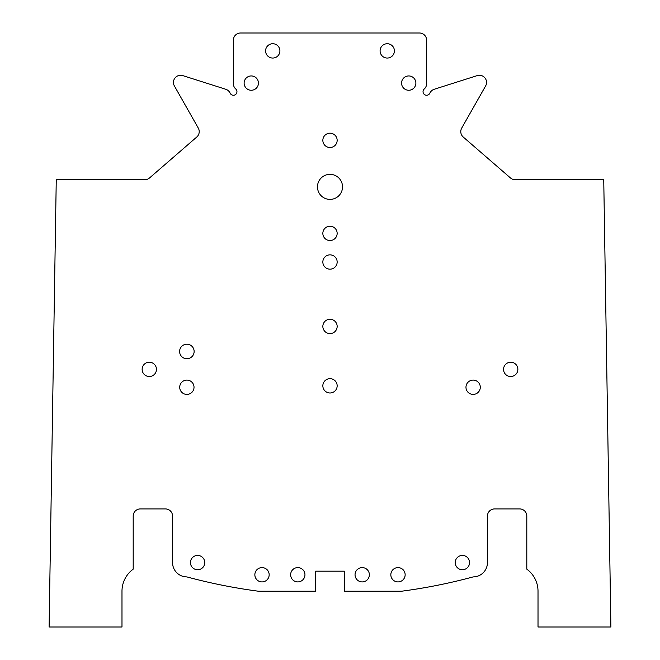 <?xml version="1.0" encoding="UTF-8"?>
<svg xmlns="http://www.w3.org/2000/svg" width="660" height="660" viewBox="0 0 660 660"><rect width="100%" height="100%" fill="white"/><g stroke="black" fill="none" stroke-linecap="round" stroke-linejoin="round"><path stroke-width="0.99" d="M402.443 86.526A7.153 7.153 0 0 0 412.153 89.38A7.153 7.153 0 0 0 415 79.662A7.153 7.153 0 0 0 405.289 76.816A7.153 7.153 0 0 0 402.443 86.526M186.871 576.906A548.592 548.592 0 0 0 258.431 591.22L315.686 591.22L315.686 571.181L344.314 571.181L344.314 591.22L401.569 591.22A548.592 548.592 0 0 0 473.129 576.906A14.314 14.314 0 0 0 487.443 562.592L487.443 516.07A7.153 7.153 0 0 1 494.604 508.918L519.651 508.918A7.153 7.153 0 0 1 526.804 516.07L526.804 569.159A27.308 27.308 0 0 1 538.015 591.22L538.015 627L610.896 627L603.743 179.71L515.163 179.71A7.153 7.153 0 0 1 510.477 177.961L463.246 137.032A7.153 7.153 0 0 1 461.711 128.098L485.603 85.965A7.153 7.153 0 0 0 477.205 75.611L434.239 89.265A7.153 7.153 0 0 0 429.874 93.151A3.58 3.58 0 0 1 423.035 91.682A3.58 3.58 0 0 1 424.231 89.017A7.153 7.153 0 0 0 426.616 83.68L426.616 40.153A7.153 7.153 0 0 0 419.455 33L240.545 33A7.153 7.153 0 0 0 233.384 40.153L233.384 83.68A7.153 7.153 0 0 0 235.768 89.017A3.58 3.58 0 0 1 234.135 95.18A3.58 3.58 0 0 1 230.125 93.151A7.153 7.153 0 0 0 225.761 89.265L182.795 75.611A7.153 7.153 0 0 0 174.397 85.965L198.289 128.098A7.153 7.153 0 0 1 196.754 137.032L149.523 177.961A7.153 7.153 0 0 1 144.837 179.71L56.257 179.71L49.104 627L121.985 627L121.985 591.22A27.308 27.308 0 0 1 133.196 569.159L133.196 516.07A7.153 7.153 0 0 1 140.349 508.918L165.396 508.918A7.153 7.153 0 0 1 172.557 516.07L172.557 562.592A14.314 14.314 0 0 0 186.871 576.906M179.602 351.466A7.268 7.268 0 0 0 186.871 358.735A7.268 7.268 0 0 0 194.131 351.466A7.268 7.268 0 0 0 186.871 344.207A7.268 7.268 0 0 0 179.602 351.466M317.476 186.871A12.523 12.523 0 0 0 330 199.394A12.523 12.523 0 0 0 342.524 186.871A12.523 12.523 0 0 0 330 174.347A12.523 12.523 0 0 0 317.476 186.871M255.733 578.185A7.153 7.153 0 0 0 265.444 581.039A7.153 7.153 0 0 0 268.29 571.329A7.153 7.153 0 0 0 258.58 568.474A7.153 7.153 0 0 0 255.733 578.185M291.514 578.185A7.153 7.153 0 0 0 301.224 581.039A7.153 7.153 0 0 0 304.078 571.329A7.153 7.153 0 0 0 294.36 568.474A7.153 7.153 0 0 0 291.514 578.185M355.921 578.185A7.153 7.153 0 0 0 365.64 581.039A7.153 7.153 0 0 0 368.486 571.329A7.153 7.153 0 0 0 358.776 568.474A7.153 7.153 0 0 0 355.921 578.185M391.71 578.185A7.153 7.153 0 0 0 401.42 581.039A7.153 7.153 0 0 0 404.266 571.329A7.153 7.153 0 0 0 394.556 568.474A7.153 7.153 0 0 0 391.71 578.185M456.118 566.024A7.153 7.153 0 0 0 465.828 568.87A7.153 7.153 0 0 0 468.674 559.16A7.153 7.153 0 0 0 458.964 556.306A7.153 7.153 0 0 0 456.118 566.024M191.326 566.024A7.153 7.153 0 0 0 201.036 568.87A7.153 7.153 0 0 0 203.882 559.16A7.153 7.153 0 0 0 194.172 556.306A7.153 7.153 0 0 0 191.326 566.024M143.014 372.793A7.153 7.153 0 0 0 152.724 375.639A7.153 7.153 0 0 0 155.578 365.929A7.153 7.153 0 0 0 145.86 363.082A7.153 7.153 0 0 0 143.014 372.793M180.584 390.687A7.153 7.153 0 0 0 190.294 393.533A7.153 7.153 0 0 0 193.149 383.823A7.153 7.153 0 0 0 183.439 380.968A7.153 7.153 0 0 0 180.584 390.687M323.722 389.251A7.153 7.153 0 0 0 333.432 392.106A7.153 7.153 0 0 0 336.278 382.387A7.153 7.153 0 0 0 326.568 379.541A7.153 7.153 0 0 0 323.722 389.251M466.851 390.687A7.153 7.153 0 0 0 476.561 393.533A7.153 7.153 0 0 0 479.416 383.823A7.153 7.153 0 0 0 469.706 380.968A7.153 7.153 0 0 0 466.851 390.687M504.421 372.793A7.153 7.153 0 0 0 514.14 375.639A7.153 7.153 0 0 0 516.986 365.929A7.153 7.153 0 0 0 507.276 363.082A7.153 7.153 0 0 0 504.421 372.793M323.722 329.851A7.153 7.153 0 0 0 333.432 332.706A7.153 7.153 0 0 0 336.278 322.987A7.153 7.153 0 0 0 326.568 320.141A7.153 7.153 0 0 0 323.722 329.851M323.722 265.444A7.153 7.153 0 0 0 333.432 268.29A7.153 7.153 0 0 0 336.278 258.58A7.153 7.153 0 0 0 326.568 255.733A7.153 7.153 0 0 0 323.722 265.444M323.722 236.816A7.153 7.153 0 0 0 333.432 239.662A7.153 7.153 0 0 0 336.278 229.952A7.153 7.153 0 0 0 326.568 227.106A7.153 7.153 0 0 0 323.722 236.816M323.722 143.781A7.153 7.153 0 0 0 333.432 146.627A7.153 7.153 0 0 0 336.278 136.917A7.153 7.153 0 0 0 326.568 134.071A7.153 7.153 0 0 0 323.722 143.781M245 86.526A7.153 7.153 0 0 0 254.71 89.38A7.153 7.153 0 0 0 257.557 79.662A7.153 7.153 0 0 0 247.846 76.816A7.153 7.153 0 0 0 245 86.526M266.467 54.326A7.153 7.153 0 0 0 276.177 57.172A7.153 7.153 0 0 0 279.031 47.462A7.153 7.153 0 0 0 269.313 44.608A7.153 7.153 0 0 0 266.467 54.326M380.968 54.326A7.153 7.153 0 0 0 390.687 57.172A7.153 7.153 0 0 0 393.533 47.462A7.153 7.153 0 0 0 383.823 44.608A7.153 7.153 0 0 0 380.968 54.326"/></g></svg>
